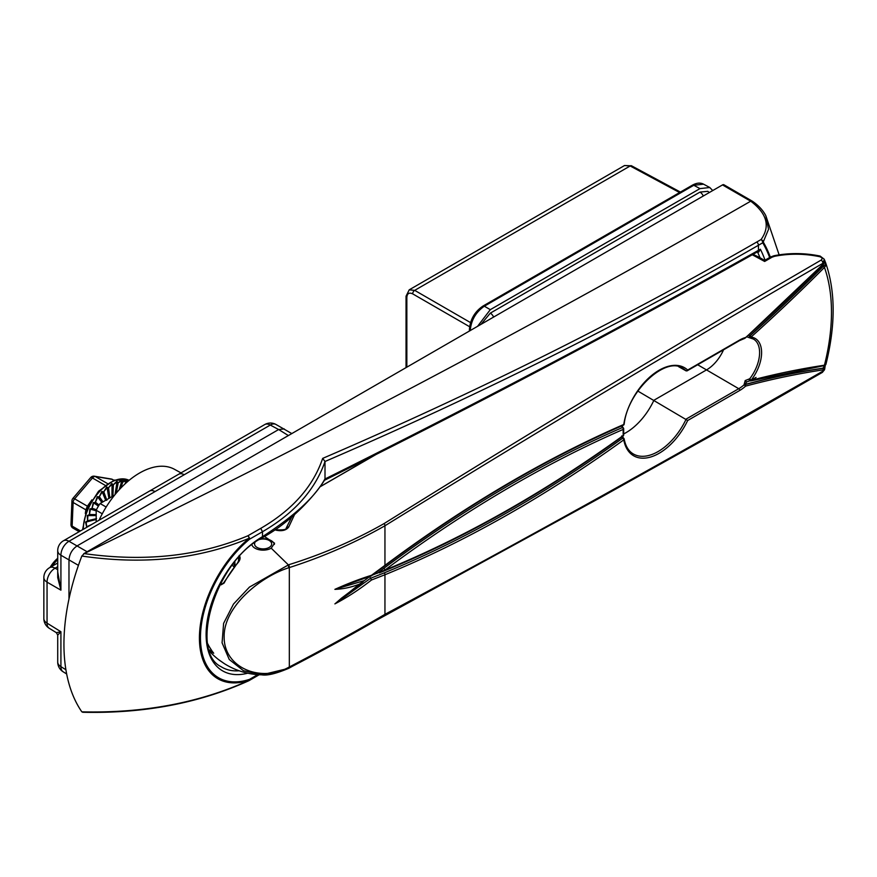 <?xml version="1.0" encoding="UTF-8"?>
<svg xmlns="http://www.w3.org/2000/svg" width="877" height="877" viewBox="0 0 877 877"><rect width="100%" height="100%" fill="white"/><g stroke="black" fill="none" stroke-linecap="round" stroke-linejoin="round"><path stroke-width="1.32" d="M406.04 367.616L406.04 296.207L409.208 289.838L414.7 290.364L470.532 322.604M679.598 192.545L630.168 165.972L624.534 165.523L631.55 165.808A2.85 1.644 118.3 0 0 630.168 165.972L414.7 290.364A2.85 1.699 120 0 0 412.683 293.861C409.153 292.249 407.202 293.411 406.84 297.347L406.84 367.156M692.402 185.157C696.722 182.822 700.449 182.493 703.573 184.181L693.784 185.277A2.85 1.644 -120 0 0 692.402 185.157L482.942 306.084A2.85 1.644 -120 0 1 484.334 306.205L490.309 309.658L699.978 188.61L693.784 185.277L484.334 306.205C475.805 312.146 471.102 320.291 470.225 330.64M709.274 192.556L707.816 191.318L699.978 192.096L490.309 313.144L481.024 324.326M712.727 190.561L709.778 187.514L699.978 188.61M490.309 309.658L477.559 326.321M83.71 712.014L81.835 711.839A192.447 111.105 -60 0 1 81.835 556.051L84.203 553.595C314.876 441.471 537.042 324.008 750.69 201.206L722.505 184.915L83.71 553.716M722.505 184.915A2.85 1.644 -60 0 1 723.931 184.773L752.345 201.206A2.85 1.195 -55.9 0 0 751.096 201.469L752.356 201.381M81.835 711.839C143.773 713.341 199.572 702.817 249.232 680.289A2.85 1.447 64.3 0 1 248.827 680.727C199.364 703.168 143.981 713.67 82.679 712.267M84.203 553.595C144.749 562.135 199.287 556.204 247.807 535.814A2.85 1.491 65.4 0 1 249.232 538.193C199.572 559.12 143.773 565.073 81.835 556.051M769.644 257.52A190.517 109.998 120 0 0 762.738 242.786L758.441 245.264C622.1 323.668 477.614 395.746 325.005 461.488L325.005 461.543C315.139 489.837 294.31 513.22 262.508 531.714L249.605 539.169A2.85 1.644 60 0 0 247.807 535.814L260.721 528.371C292.392 509.965 313.045 486.636 322.681 458.386C475.553 392.622 620.247 320.5 756.774 242.008L761.072 239.531C770.39 226.409 767.068 213.725 751.096 201.469M779.149 254.889L765.829 215.709L768.526 229.314L763.231 241.997A191.504 110.568 -60 0 1 770.302 257.136M247.72 673.196A79.774 46.064 -60 0 1 206.599 625.454A79.774 46.064 -60 0 1 262.508 536.658C294.661 515.797 315.49 496.514 325.005 478.787L324.994 478.995C477.472 403.267 621.957 327.044 758.441 250.34L758.441 245.264A2.85 1.644 60 0 0 756.774 242.008M325.005 478.787L325.005 461.543M322.681 458.386L325.005 461.488M761.072 239.531A2.85 1.995 38.3 0 1 763.231 241.997A2.85 2.214 -30.4 0 1 762.738 242.786A2.85 1.644 60 0 0 761.072 239.531M260.721 528.371L262.508 531.714L262.508 536.658A2.85 1.644 -120 0 1 261.916 537.963C293.861 520.609 317.419 491.92 324.665 479.916L324.994 478.995M261.916 537.963C215.413 561.51 189.026 651.567 221.147 666.717L221.147 666.717A76.924 44.42 120 0 0 239.136 670.773M750.131 380.826L756.051 377.417M758.101 251.491L757.849 251.644A2.85 1.644 60 0 1 757.596 251.743L760.359 249.221L758.802 251.962L757.531 252.061M757.366 251.82A2.28 1.337 -63.3 0 1 757.542 252.072A190.967 110.25 120 0 1 760.008 257.728M102.28 513.79L96.196 510.271A28.228 16.301 -60 0 1 100.088 503.519L106.172 507.038M96.196 521.87L96.196 510.271L90.452 509.142L89.388 514.492L96.196 514.624M100.088 503.519L114.58 495.154M84.959 528.349L90.879 524.939M91.241 524.72L86.637 526.869L85.551 522.1L87.536 520.905L96.536 518.691M96.196 518.778L87.557 520.817L87.261 515.566L89.333 514.646L96.196 514.711L89.366 514.558L89.849 509L91.953 508.397L96.415 509.822L91.997 508.309L93.225 502.642L95.308 502.378L99.024 505.13M99.046 505.108L95.352 502.302L97.259 496.711L99.265 496.82L102.894 501.896M102.916 501.896L99.32 496.755L101.809 491.427L103.683 491.92L106.797 500.328M106.599 499.769L103.749 491.865L106.709 486.987L108.408 487.853L109.8 497.752L108.474 487.809L111.796 483.545L113.276 484.773L112.881 495.801L113.341 484.729L116.871 481.221L118.088 482.767L116.181 493.214L118.154 482.756L121.75 480.114L122.692 481.933L120.719 488.149M120.763 488.105L122.758 481.933L126.255 480.256A0.855 0.713 -89.9 0 1 126.266 480.958L122.802 481.933A36.209 20.905 120 0 0 122.692 481.933L121.826 480.804L118.209 482.734L116.246 493.137M73.438 528.261A3.99 2.302 -60 0 1 72.966 528.097A3.99 3.99 0 0 1 70.971 524.479A3.99 2.192 2.4 0 0 72.144 526.112L80.487 530.936M70.971 524.479L71.947 500.833A3.99 2.192 2.4 0 0 73.12 502.466L72.144 526.112A3.99 2.302 -60 0 0 72.966 528.097L79.182 531.692M85.299 513.462L85.858 509.822L73.12 502.466A3.99 2.302 -60 0 1 74.644 498.838A3.99 0.998 40.5 0 0 72.901 498.399L90.704 477.548A3.99 3.99 0 0 1 94.398 476.211A3.99 3.19 99.5 0 1 95.264 476.518L107.476 483.567M113.769 480.289L112.103 479.324A3.99 3.19 -80.5 0 0 111.226 479.006L94.398 476.211M86.45 510.37A3.99 2.499 -170 0 0 85.858 509.822L87.393 506.193L91.921 499.824M90.704 477.548A3.99 0.998 40.5 0 1 92.447 477.987L74.644 498.838L87.393 506.193A3.99 1.315 -146.5 0 0 88.204 506.446M96.196 519.48L86.209 522.034L86.637 526.803L91.811 524.391M96.196 515.555L87.897 515.599L87.568 520.752L96.196 518.713M96.196 510.842L89.849 509M98.421 506.117L93.773 502.894L92.019 508.243L96.459 509.723M101.907 502.477L97.753 497.073L95.396 502.236L99.09 505.042M105.668 500.307L102.225 491.887L99.364 496.7L102.971 501.852M108.923 498.421L107.049 487.524L103.793 491.811L106.654 499.737M111.949 496.678L112.048 484.148L108.529 487.765L109.866 497.873M115.03 494.606L117.036 481.89L113.385 484.707L112.914 496.119M119.206 489.783L121.826 480.804A0.855 0.658 -105.7 0 0 121.75 480.114M124.994 483.94L126.266 480.958L126.836 482.273M87.908 526.649L86.626 526.945A36.209 20.905 120 0 1 86.637 526.869L86.637 526.803M96.196 519.096L85.551 522.1M96.196 515.095L87.261 515.566M98.739 505.59L94.815 502.784L93.225 502.642M102.434 502.17L98.728 497.182L97.259 496.711M106.161 500.022L103.113 492.216L101.809 491.427M109.395 498.147L107.827 488.072L106.709 486.987M112.431 496.393L112.684 484.893L111.796 483.545M115.621 493.883L117.507 482.799L117.036 481.89A0.855 0.592 -118 0 0 116.871 481.221M119.985 488.938L122.144 481.868M126.014 483.008L126.398 482.12M824.928 261.039L825.52 265.95L824.446 267.419A1266.015 730.936 -60 0 1 751.194 336.921L751.074 337.097A30.903 17.847 -60 0 1 751.074 380.256L751.194 380.3A1266.015 730.936 -60 0 1 824.446 365.205L825.52 364.854L824.84 365.545M823.985 263.243A1.14 0.592 -153.9 0 0 824.303 263.034L824.303 259.263L822.878 263.308C676.858 348.125 530.881 435.606 384.948 525.761C355.119 542.742 323.24 556.676 289.322 567.572L288.961 567.693C260.359 576.66 223.635 606.676 224.139 636.834C223.745 667.55 260.359 683.062 288.961 667.167L289.322 666.98C323.24 649.331 355.119 631.791 384.948 614.349C530.881 535.99 676.869 454.911 822.878 371.135L824.479 369.82L824.72 368.943L823.229 369.864A1260.885 727.976 120 0 0 745.658 386.099L744.014 384.882L745.187 380.574L749.714 378.776A1.425 0.811 119.6 0 0 749.528 380.695L749.528 380.695A1.425 0.811 119.6 0 0 749.638 380.739M623.613 433.962A49.035 28.316 120 0 0 653.913 400.263L706.632 369.831A29.084 16.795 120 0 0 723.547 349.824M749.967 380.739L746.59 381.977L745.066 384.608A1.14 0.811 75.1 0 1 745.658 386.099A30.903 17.847 -60 0 1 739.749 390.44L687.678 420.511A50.855 29.369 -60 0 1 650.8 456.972A50.855 29.369 -60 0 1 623.777 439.859A1266.3 731.1 -60 0 1 384.948 574.764L371.486 580.004C359.581 589.388 347.391 597.358 334.893 603.891L359.351 584.203C350.932 587.393 342.775 589.114 334.893 589.355C347.391 583.709 359.581 579.017 371.486 575.301L384.948 565.347L384.948 525.761A2.85 1.59 58.4 0 0 384.148 523.547C529.576 432.734 675.268 344.902 821.212 260.041C822.681 258.726 822.22 257.619 819.82 256.72C804.582 253.541 789.519 253.398 774.61 256.281L772.012 257.213A2.85 1.644 -120 0 0 770.51 257.016L773.996 255.755A2.85 0.811 -100.8 0 1 774.61 256.281M623.339 425.202A1.425 1.425 0 0 0 624.172 424.106A1.425 0.658 8.5 0 1 623.777 424.479A1.425 0.921 -113.5 0 1 623.339 425.202C543.718 459.866 464.207 506.763 384.784 565.906L384.784 565.906A1.425 0.691 -126.7 0 0 384.948 565.347A1266.3 731.1 -60 0 1 623.777 424.479A50.855 29.369 -60 0 1 650.8 376.167A50.855 29.369 -60 0 1 687.678 370.039L739.749 339.98A30.903 17.847 -60 0 1 745.658 337.502L744.65 338.39L745.658 337.502A1260.885 727.976 120 0 0 823.229 264.174L824.84 260.809A1.14 0.844 -20.6 0 1 824.895 260.929L824.786 260.82M824.753 261.664A1.14 0.844 -20.6 0 0 824.895 260.929L825.564 262.563C835.551 291.208 835.671 325.17 825.904 364.426L825.104 365.435A1.14 1.02 -122 0 0 825.52 364.854M288.961 667.167L288.27 668.438L261.763 674.83L243.422 670.686L229.27 659.504L222.078 642.83L223.613 623.372L233.501 604.056L249.463 587.086L288.632 564.777C322.583 554.198 354.418 540.462 384.148 523.547M251.885 544.836A11.456 6.621 0 0 0 261.719 550.098A11.456 6.621 0 0 0 271.223 548.202L274.578 543.203L264.426 536.494M209.811 651.578A72.703 72.703 0 0 0 218.439 659.504L218.439 659.504A55.492 32.592 0.9 0 0 221.103 661.422A1.14 0.68 123.8 0 0 221.147 661.455M224.073 663.451A1.14 0.932 124.1 0 1 224.041 663.44L224.94 664.01A72.681 41.964 120 0 1 224.073 663.451L218.439 659.504M220.631 583.446A54.626 30.98 -0.9 0 0 221.749 584.159A1.14 0.702 122.1 0 0 221.103 584.827A55.492 31.473 179.1 0 1 220.204 584.257M239.158 555.448C240.693 557.465 240.331 559.844 238.095 562.574A72.681 41.964 120 0 0 224.073 583.084L221.749 584.159L223.679 582.832L237.678 562.727M221.103 584.827L224.073 583.084M213.517 599.386A64.854 37.766 0.4 0 0 213.703 599.517A59.965 48.959 178.3 0 0 213.254 600.087M207.805 643.871A59.965 48.959 178.3 0 0 213.703 653.233A64.854 37.119 179.6 0 1 209.23 649.835M234.839 561.894L235.036 565.61M234.006 566.937L232.23 565.226M772.012 257.213L764.645 261.456L752.345 254.812M294.508 514.656L288.719 527.033C286.187 530.366 281.934 531.407 275.959 530.168A2.85 1.326 104.3 0 1 276.858 529.829L276.858 529.829C283.37 530.092 286.483 529.544 286.176 528.173L286.176 528.173A2.85 2.258 25.2 0 1 288.719 527.033M345.724 584.959L334.981 589.3L364.372 580.574L369.645 576.562L370.576 578.272L384.082 572.944A1.425 0.932 -112.3 0 1 384.948 574.764L384.948 614.349A2.85 1.699 61.6 0 1 384.279 615.698A2.85 1.699 61.6 0 1 384.148 615.764C354.418 633.15 322.583 650.646 288.632 668.252M624.172 424.106C627.757 390.725 665.829 356.029 682.679 368.296A49.43 28.535 120 0 1 686.176 370.916L687.678 370.039L686.176 370.916L678.699 366.718M687.678 420.511L637.82 391.054M237.875 562.475L239.344 558.594L238.993 557.092M623.076 436.121A1.425 1.425 0 0 0 623.668 434.871A1.425 0.877 -3.8 0 1 623.251 435.551A1.425 0.713 -125.8 0 1 623.076 436.121C543.433 493.411 463.9 538.303 384.477 570.795A1.425 0.932 -112.2 0 0 384.948 570.061L384.948 570.061A1260.6 727.811 120 0 0 623.251 435.551A50.855 29.369 -60 0 1 623.251 429.39A1260.6 727.811 120 0 0 384.948 570.05L384.948 570.05A1.425 0.691 -126.7 0 0 383.786 568.406A1262.025 728.634 -60 0 1 622.363 427.581L621.453 425.783M745.066 384.608A1262.025 728.634 -60 0 1 822.703 368.362L824.862 365.566M751.194 380.3A1.14 0.811 75.4 0 1 750.175 380.848L749.714 378.776A29.478 17.014 120 0 0 753.398 339.048L749.583 337.798A1.425 0.811 -60.7 0 1 749.539 337.777A1.425 0.811 -60.7 0 1 749.265 336.812A1.425 0.811 -60.7 0 1 749.967 335.562L750.175 335.683A1264.875 730.278 120 0 0 823.36 266.235L824.216 265.062A1.14 0.592 26.1 0 1 825.52 265.95M371.486 580.004L370.576 578.272L334.981 603.847L341.602 598.07M384.915 570.072L372.385 575.082M384.082 572.944A1264.875 730.278 120 0 0 622.648 438.193L621.453 436.571M377.099 573.394L383.786 568.406M211.752 650.657L213.703 653.233M821.212 260.041A2.85 1.644 60 0 1 822.878 263.308A185.321 106.994 120 0 1 823.229 264.174L822.889 264.514M819.82 256.72L820.116 256.062C804.483 252.872 789.114 252.773 773.996 255.755M822.703 368.362A1.14 0.844 81.5 0 1 823.229 369.864A185.321 106.994 120 0 1 822.878 371.135A2.85 1.644 60 0 1 822.286 372.44L824.479 369.82M764.645 261.456L764.569 260.677M359.351 584.203L364.372 580.574M371.486 575.301L370.576 575.926L371.486 575.301M745.384 337.941L824.303 263.034A1.14 0.592 -153.9 0 0 824.292 262.705M621.87 435.814L623.492 438.051A1.425 0.833 -59.5 0 1 623.766 438.5A1.425 0.965 -10.2 0 1 624.172 439.026A1.425 1.425 0 0 0 623.492 438.051L623.492 438.051A1.425 0.833 -59.5 0 0 622.648 438.193A1.425 0.713 -125.8 0 1 623.777 439.859A1.425 0.965 -10.2 0 0 624.172 439.026C625.553 446.174 628.579 451.14 633.249 453.913A49.43 28.535 120 0 0 686.176 419.053L738.752 388.697A29.478 17.014 120 0 0 744.014 384.882A1.425 0.8 -60.6 0 1 744.529 384.586A1262.025 728.634 -60 0 1 823.558 368.088A1.14 1.02 58 0 1 824.292 369.513M221.125 661.433L224.041 663.44A1.14 0.932 124.1 0 1 224.019 663.418M238.095 562.574L239.344 558.594M234.839 564.876L233.764 566.114M744.014 384.882L744.65 385.222M749.583 380.673L750.175 380.848L749.583 380.673A1.14 0.899 -36.6 0 0 751.074 380.256L749.714 378.776M749.583 336.549L749.714 337.831L751.074 337.097L749.583 336.549L750.175 335.683L751.194 336.921M746.831 336.812L750.01 337.941M50.132 567.364A21.892 12.64 -60 0 1 57.718 558.287M260.326 538.906A11.401 6.588 180 0 1 274.413 544.398M254.933 542.523A8.551 4.933 0 0 0 257.849 547.84A8.551 4.933 0 0 0 267.496 548.191A8.551 4.933 0 0 0 270.631 541.591A8.551 4.933 0 0 0 259.351 539.508M291.8 433.578L275.838 424.391A11.401 6.577 118.3 0 0 270.291 425.049L155.043 491.58A11.401 6.588 -120 0 0 149.485 491.098L63.418 540.791A11.401 11.401 0 0 0 57.718 550.668A11.401 6.588 180 0 0 60.919 555.24L60.919 590.155L57.718 571.914M155.043 491.58L68.976 541.273L77.044 545.933L278.645 429.533L270.291 425.049A11.401 6.588 -120 0 0 264.733 424.567L149.485 491.098M87.119 551.743L77.044 545.933C72.177 549.331 69.491 553.979 68.976 559.888L68.976 599.002M181.013 472.9L174.457 469.294A70.73 40.835 120 0 0 99.079 520.193M57.718 566.685L55.108 568.186A11.401 6.808 120 0 0 47.051 582.153L47.051 623.152A11.401 6.577 121.7 0 0 49.255 628.283L56.369 632.679L60.919 631.725L60.919 666.652A11.401 6.577 121.7 0 0 63.122 671.771L66.652 673.964M63.418 540.791A11.401 6.588 -120 0 1 68.976 541.273A11.401 6.808 120 0 0 60.919 555.24L78.426 565.347M284.236 428.919L278.645 429.533L288.369 435.551M57.718 550.668L57.718 577.636L60.919 590.155L47.051 582.153A11.401 6.588 180 0 1 43.85 577.581L43.85 618.581A11.401 6.588 0 0 0 47.051 623.152L60.919 631.725L57.718 635.101L57.718 662.069A11.401 11.401 0 0 0 63.122 671.771M184.225 474.731A11.401 6.588 -120 0 0 178.667 474.249M699.978 192.096A5.7 3.289 60 0 1 703.288 196.01A5.7 3.289 60 0 0 699.978 192.096M490.309 313.144A5.7 3.289 60 0 1 493.619 317.057A5.7 3.289 60 0 0 490.309 313.144M469.612 326.726L412.683 293.861M470.16 330.596A2.85 1.644 180 0 1 469.425 329.5C470.171 319.524 474.676 311.719 482.942 306.084M406.04 296.207A2.85 1.644 0 0 0 406.84 297.347M248.827 680.727A2.85 2.85 0 0 0 249.013 680.629A2.85 1.644 60 0 0 249.605 679.324A2.85 1.951 -108.4 0 1 249.232 680.289A88.961 51.359 -60 0 1 199.419 638.007A88.961 51.359 -60 0 1 249.232 538.193A2.85 1.272 -129.5 0 1 249.605 539.169A87.755 50.658 120 0 0 200.46 637.623A87.755 50.658 120 0 0 249.605 679.324L257.717 674.643M259.219 674.742L249.013 680.629A2.85 1.644 60 0 1 248.915 680.684M323.975 480.53C476.639 404.692 621.267 328.393 757.849 251.644A2.85 1.644 60 0 0 758.441 250.34L760.359 249.221A193.817 111.894 -60 0 1 765.051 260.173M757.881 251.622A2.28 1.25 -109.3 0 1 758.802 251.962M83.293 529.313A38.489 22.221 -60 0 1 99.846 491.284A38.489 22.221 -60 0 1 129.094 480.355M87.568 520.752A0.855 0.614 76.7 0 1 87.557 520.817A36.209 20.905 120 0 0 87.536 520.905A0.855 0.614 -103.8 0 1 87.251 521.344M89.388 514.492A0.855 0.669 91.1 0 1 89.366 514.558A36.209 20.905 120 0 0 89.333 514.646A0.855 0.669 -89.5 0 1 88.972 515.084M92.019 508.243A0.855 0.691 108.4 0 1 91.997 508.309A36.209 20.905 120 0 0 91.953 508.397A0.855 0.691 -72.3 0 1 91.526 508.824M95.396 502.236A0.855 0.702 127.2 0 1 95.352 502.302A36.209 20.905 120 0 0 95.308 502.378A0.855 0.702 -53.5 0 1 94.815 502.784M99.364 496.7A0.855 0.68 145 0 1 99.32 496.755A36.209 20.905 120 0 0 99.265 496.82A0.855 0.68 -35.6 0 1 98.728 497.182M103.793 491.811A0.855 0.625 160.2 0 1 103.749 491.865A36.209 20.905 120 0 0 103.683 491.92A0.855 0.625 -20.4 0 1 103.113 492.216M108.529 487.765A0.855 0.559 172.4 0 1 108.474 487.809A36.209 20.905 120 0 0 108.408 487.853A0.855 0.559 -8 0 1 107.827 488.072M113.385 484.707L113.341 484.729A36.209 20.905 120 0 0 113.276 484.773L112.684 484.893M118.209 482.734L118.154 482.756A36.209 20.905 120 0 0 118.088 482.767L117.507 482.799M105.065 485.277L92.447 477.987A3.99 2.302 -60 0 1 95.264 476.518L112.103 479.324A3.99 2.302 -60 0 1 112.563 479.489A3.99 3.99 0 0 0 111.226 479.006M82.559 529.741L86.68 509.811L98.553 491.219L114.295 480.092L129.094 480.344A38.489 22.221 120 0 0 99.781 491.219A38.489 22.221 120 0 0 83.216 529.357M122.802 481.933L120.829 488.04M823.36 365.775A1.14 0.844 -98.6 0 0 824.446 365.205A185.321 106.994 120 0 0 824.446 267.419L823.36 266.235M753.398 339.048A29.478 17.014 120 0 0 750.263 337.919M739.749 390.44A1.425 0.822 -120 0 0 738.752 388.697L697.675 364.755M261.752 674.83C267.189 675.794 276.134 673.646 288.577 668.373L288.939 668.197A2.85 1.228 63 0 0 289.322 666.98L289.322 567.572A2.85 1.513 71.6 0 0 288.632 564.777M271.223 548.202L287.777 564.306L288.961 567.693M238.555 557.509L238.555 561.127M221.749 584.159L223.492 583.15M387.689 447.763L319.732 486.998M233.216 563.933L234.839 564.865M749.967 335.562A1264.875 730.278 120 0 0 824.216 265.062M822.286 372.44L747.379 415.501L599.802 497.961L288.939 668.197A2.85 1.228 63 0 1 288.741 668.252M757.596 257.301A2.85 1.644 -60 0 1 759.022 257.158L753.058 254.396M623.668 434.871L623.668 428.897A1.425 0.756 3.6 0 1 623.251 429.39A1.425 0.921 -113.5 0 0 622.363 427.581A1.425 0.833 -59.6 0 1 622.966 427.581L622.966 427.581A1.425 0.833 -59.6 0 1 623.262 428.327M749.528 380.585L750.668 380.936L825.104 365.435M745.187 380.574L746.59 381.977M744.748 338.369L739.454 340.627A1.425 0.822 -120 0 0 739.749 339.98M57.718 559.614A23.383 13.495 120 0 0 52.313 566.114M57.718 662.069A11.401 6.588 180 0 0 60.919 666.652L65.896 669.732M57.718 562.99L49.55 567.704A11.401 6.588 -120 0 1 55.108 568.186L57.718 569.688M409.208 289.838L624.534 165.523M703.573 184.181L709.778 187.514M469.425 331.024L469.425 329.5M631.55 165.808L680.409 192.074M765.829 215.709C763.012 210.261 758.517 205.426 752.345 201.206M72.901 498.399A3.99 3.99 0 0 0 71.947 500.833M112.563 479.489L113.878 480.245M224.94 664.01A72.703 72.703 0 0 0 261.313 674.819M212.662 652.06L207.926 644.551M748.651 335.376L749.868 336.023M824.303 259.263L820.116 256.062M275.411 529.5L276.858 529.829M759.022 257.158L764.601 260.436L770.51 257.016M286.176 528.173L291.668 517.123M319.809 486.899L386.834 448.202M379.281 572.878L384.477 570.795M341.471 598.18L363.023 581.955M345.33 585.102L371.124 575.992M384.784 565.906L371.234 575.937M824.731 260.326L824.895 260.929M824.72 368.943L825.268 365.051M623.668 428.897A1.425 1.425 0 0 0 622.966 427.581L621.87 425.356M739.454 340.627L687.031 370.905M50.099 567.386L57.718 558.21M275.838 424.391A11.401 11.401 0 0 0 264.733 424.567M49.55 567.704A11.401 11.401 0 0 0 43.85 577.581M43.85 618.581A11.401 11.401 0 0 0 49.255 628.283M56.369 632.679L57.718 635.101"/></g></svg>
